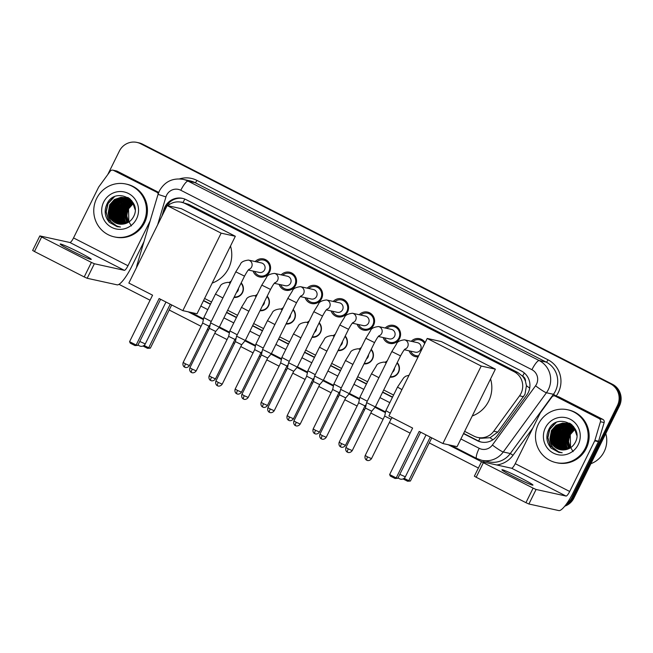 <?xml version="1.0" encoding="UTF-8"?>
<svg xmlns="http://www.w3.org/2000/svg" width="653" height="653" viewBox="0 0 653 653"><rect width="100%" height="100%" fill="white"/><g stroke="black" fill="none" stroke-linecap="round" stroke-linejoin="round"><path stroke-width="0.98" d="M241.194 282.896A8.66 8.424 102.4 0 1 234.011 297.425M267.199 296.184A8.66 8.424 102.4 0 1 260.016 310.714M293.205 309.473A8.66 8.424 102.4 0 1 286.022 324.002M319.211 322.762A8.66 8.424 102.4 0 1 312.028 337.291M345.217 336.058A8.66 8.424 102.4 0 1 338.034 350.579M371.222 349.347A8.66 8.424 102.4 0 1 364.039 363.868M397.228 362.635A8.66 8.424 102.4 0 1 390.045 377.156M255.201 261.567A9.207 8.954 102.4 0 1 269.575 272.04A9.207 8.954 102.4 0 1 253.111 271.085M281.206 274.856A9.207 8.954 102.4 0 1 295.58 285.328A9.207 8.954 102.4 0 1 279.117 284.373M307.212 288.144A9.207 8.954 102.4 0 1 321.586 298.617A9.207 8.954 102.4 0 1 305.122 297.662M333.218 301.433A9.207 8.954 102.4 0 1 347.592 311.905A9.207 8.954 102.4 0 1 331.128 310.95M359.223 314.722A9.207 8.954 102.4 0 1 373.598 325.194A9.207 8.954 102.4 0 1 357.134 324.239M385.229 328.018A9.207 8.954 102.4 0 1 399.603 338.483A9.207 8.954 102.4 0 1 383.14 337.528M418.116 356.873A9.207 8.954 102.4 0 1 409.145 350.816M464.642 431.364L473.964 436.131A16.235 15.786 -77.6 0 0 477.67 437.453L481.375 438.269L490.036 437.722L497.782 432.09L524.988 394.306L526.44 385.735L525.494 381.36A5.412 5.265 -77.6 0 0 522.629 376.193A16.235 3.673 -62.9 0 1 524.326 372.969M477.67 437.453A16.235 15.786 -77.6 0 0 493.766 431.209L519.543 395.84A16.235 15.786 -77.6 0 0 521.004 393.424A16.235 15.786 -77.6 0 0 514.099 371.704L185.06 203.548A16.235 15.786 -77.6 0 0 181.363 202.226A16.235 15.786 -77.6 0 0 167.805 205.711M522.629 376.193L522.384 376.063A16.235 15.786 102.4 0 1 525.494 381.36M522.384 376.063L517.813 372.512L188.774 204.365L181.363 202.226M204.593 298.47L211.539 302.021M227.668 310.257L237.545 315.309M253.674 323.553L263.551 328.598M279.68 336.842L289.557 341.886M305.686 350.13L315.562 355.175M331.691 363.419L341.568 368.463M357.697 376.708L367.574 381.752M383.703 389.996L393.579 395.041M166.433 207.034A16.235 15.786 -77.6 0 0 162.76 213.515L162.058 215.882M385.262 362.309A8.66 8.424 102.4 0 1 387.229 360.88M359.256 349.02A8.66 8.424 102.4 0 1 361.223 347.592M333.25 335.732A8.66 8.424 102.4 0 1 335.218 334.303M307.245 322.443A8.66 8.424 102.4 0 1 309.212 321.007M281.239 309.147A8.66 8.424 102.4 0 1 283.206 307.718M255.233 295.858A8.66 8.424 102.4 0 1 257.2 294.43M229.227 282.569A8.66 8.424 102.4 0 1 231.195 281.141M411.235 341.307A9.207 8.954 102.4 0 1 425.152 342.621M107.753 174.588L119.377 151.072A16.235 15.786 102.4 0 1 136.942 142.411L137.93 142.632A16.235 15.786 102.4 0 1 141.628 143.954L611.51 384.078A16.235 15.786 102.4 0 1 618.407 405.807L572.926 497.839A16.235 15.786 102.4 0 1 565.498 505.267A16.235 15.786 102.4 0 0 572.926 497.839L618.407 405.807A16.235 15.786 102.4 0 0 611.51 384.078L141.628 143.954A16.235 15.786 102.4 0 0 137.93 142.632L138.918 142.844A16.235 15.786 102.4 0 1 142.615 144.174L612.498 384.299A16.235 15.786 102.4 0 1 619.395 406.027L573.914 498.051A16.235 15.786 102.4 0 1 564.755 506.206M463.524 433.641L477.31 440.685A16.235 15.786 -77.6 0 0 481.008 442.008A16.235 15.786 -77.6 0 0 497.113 435.763L526.751 395.098A16.235 15.786 -77.6 0 0 528.212 392.682A16.235 15.786 -77.6 0 0 521.306 370.953L186.154 199.679A16.235 15.786 -77.6 0 0 182.456 198.349A16.235 15.786 -77.6 0 0 163.854 209.646L161.92 216.167M136.942 142.411A16.235 15.786 102.4 0 1 140.64 143.742L610.522 383.866A16.235 15.786 102.4 0 1 617.42 405.595L571.938 497.619A16.235 15.786 102.4 0 1 566.551 503.863M478.396 468.021L429.25 442.897M410.117 433.127L389.359 422.515M383.091 419.316L370.806 413.031M364.537 409.831L363.354 409.227M357.085 406.019L344.8 399.742M338.532 396.542L337.348 395.938M331.079 392.731L318.795 386.454M312.526 383.254L311.342 382.642M305.073 379.442L292.789 373.165M286.528 369.965L285.337 369.353M279.068 366.153L266.783 359.876M260.523 356.677L259.331 356.065M253.062 352.865L240.777 346.588M234.517 343.388L233.325 342.776M227.056 339.576L214.772 333.299M208.511 330.091L207.319 329.487M201.051 326.288L169.192 310.004M150.068 300.225L118.993 284.349M203.467 300.739L210.413 304.29M226.542 312.534L236.419 317.578M252.548 325.823L262.424 330.867M278.553 339.111L288.43 344.164M304.559 352.4L314.436 357.452M330.565 365.696L340.442 370.741M356.571 378.985L366.447 384.029M382.576 392.273L392.453 397.318M165.405 208.266A16.235 15.786 102.4 0 1 182.946 198.463M481.506 442.114A16.235 15.786 102.4 0 1 478.298 440.897L463.63 433.404M392.567 397.089L382.691 392.045M366.562 383.801L356.685 378.756M340.556 370.512L330.679 365.46M314.55 357.224L304.673 352.171M288.544 343.927L278.668 338.883M262.539 330.638L252.662 325.594M236.533 317.35L226.656 312.305M210.527 304.061L203.581 300.511M513.495 476.584A17.321 0.996 26.3 0 0 532.97 485.122A17.321 0.996 26.3 0 0 521.388 478.314A17.321 0.996 26.3 0 0 501.912 469.776A17.321 0.996 26.3 0 0 513.495 476.584M555.23 396.126A2.71 2.628 -77.6 0 0 554.617 395.906L558.315 396.714A2.71 2.628 102.4 0 1 558.935 396.934L555.23 396.126L599.119 418.557L602.825 419.365A2.71 2.628 102.4 0 1 604.147 422.548L598.597 441.216A2.71 2.628 102.4 0 1 598.426 441.648L573.391 492.297A21.647 4.897 -62.9 0 1 558.886 510.589L528.897 504.002L525.934 502.671L533.117 488.142L536.08 489.472L566.061 496.06A5.412 1.224 117.1 0 0 569.694 491.48L594.72 440.84A2.71 2.628 -77.6 0 0 594.891 440.4L600.442 421.74A2.71 2.628 -77.6 0 0 599.119 418.557M558.935 396.934L602.825 419.365M554.617 395.906A2.71 2.628 -77.6 0 0 551.932 396.942L540.513 412.606A2.71 2.628 -77.6 0 0 540.268 413.014L515.241 463.654A5.412 1.224 117.1 0 1 511.609 468.234L481.547 461.647L483.359 462.716L476.176 477.245L525.934 502.671M476.176 477.245L474.364 476.176L481.547 461.647M483.359 462.716L533.117 488.142M605.772 433.6A24.357 23.679 102.4 0 1 604.172 451.639A24.357 23.679 102.4 0 1 590.892 463.703M538.358 424.189A27.059 26.308 102.4 0 1 567.628 409.757A27.059 26.308 102.4 0 1 585.3 448.178A27.059 26.308 102.4 0 1 556.03 462.61A27.059 26.308 102.4 0 1 538.358 424.189M567.628 409.757L568.616 409.97A27.059 26.308 102.4 0 1 586.288 448.391A27.059 26.308 102.4 0 1 557.009 462.83L556.03 462.61M551.075 448.08L558.862 452.382L562.184 452.749C554.43 451.239 550.357 446.407 549.989 438.261A13.533 13.158 102.4 0 0 564.788 449.827C569.367 449.191 572.82 446.799 575.138 442.661C584.68 425.78 556.854 412.019 548.863 429.348C545.63 436.163 546.373 442.408 551.075 448.08M578.256 444.579A18.945 18.415 102.4 0 1 553.45 453.133A18.945 18.415 102.4 0 1 545.394 427.788A18.945 18.415 102.4 0 1 570.208 419.234A18.945 18.415 102.4 0 1 578.256 444.579M573.775 426.85L567.571 423.593L564.241 423.381L557.654 425.593L552.985 430.825L551.459 437.657L553.466 444.26L560.821 449.795M566.951 423.47L563.931 423.307L557.344 425.527L552.675 430.751L551.156 437.592L553.156 444.195L560.666 449.77M567.71 423.699L565.474 423.65L558.886 425.862L554.217 431.094L552.699 437.926L554.699 444.53L561.449 449.884M567.555 423.65L565.163 423.585L558.576 425.797L553.907 431.021L552.389 437.861L554.389 444.464L561.294 449.868M568.306 423.919L566.706 423.919L560.119 426.131L555.45 431.364L553.932 438.196L555.932 444.807L562.094 449.941M568.159 423.862L566.404 423.854L559.809 426.066L555.148 431.298L553.622 438.13L555.621 444.734L561.931 449.933M568.902 424.164L561.351 426.409L556.691 431.633L555.164 438.473L557.164 445.077L562.739 449.966M568.755 424.099L561.049 426.336L556.38 431.568L554.854 438.4L556.854 445.003L562.576 449.966M569.489 424.45L562.592 426.678L557.923 431.902L556.397 438.743L558.397 445.346L563.392 449.958M569.343 424.377L562.282 426.605L557.613 431.837L556.087 438.669L558.095 445.281L563.229 449.966M570.069 424.76L559.156 432.18L557.629 439.012L559.637 445.615L564.053 449.917M569.922 424.679L563.433 426.931L558.846 432.106L557.327 438.947L559.327 445.55L563.89 449.933M570.64 425.103L560.388 432.449L558.87 439.281L560.87 445.885L564.723 449.835M570.493 425.013L560.078 432.376L558.56 439.216L560.56 445.819L564.551 449.86M571.204 425.487L561.621 432.719L560.103 439.551L562.102 446.154L565.425 449.746M571.057 425.389L561.311 432.653L559.792 439.485L561.792 446.089L565.245 449.77M571.759 425.903L562.853 432.988L561.335 439.82L563.335 446.432L566.135 449.607M571.62 425.797L562.551 432.923L561.025 439.755L563.025 446.358L565.955 449.648M572.297 426.368L564.094 433.257L562.568 440.098L564.567 446.701L566.845 449.427M572.167 426.246L563.784 433.192L562.257 440.024L564.265 446.628L566.665 449.476M572.836 426.866L565.327 433.527L563.8 440.367L565.808 446.97L567.563 449.207M572.705 426.736L565.016 433.461L563.49 440.302L565.498 446.905L567.384 449.264M573.367 427.421L566.559 433.804L565.033 440.636L567.041 447.24L568.29 448.929M573.236 427.274L566.249 433.731L564.731 440.571L566.731 447.174L568.11 449.003M573.873 428.025L567.792 434.074L566.273 440.906L569.032 448.603M573.75 427.87L567.481 434L565.963 440.84L568.845 448.684M574.379 428.695L569.024 434.343L567.506 441.175L569.783 448.203M574.256 428.515L568.722 434.278L567.196 441.11L569.596 448.309M574.86 429.429L570.265 434.612L570.551 447.738M574.738 429.241L569.955 434.547L568.428 441.306L570.355 447.86M576.215 431.6L574.95 429.152L566.641 423.389L562.698 423.038L556.111 425.258L551.442 430.482L549.989 438.261M566.494 423.356L563.008 423.111L556.421 425.323L551.752 430.547L550.226 437.388L552.234 443.991L560.192 449.68M576.819 435.388L574.64 429.086L566.339 423.324M573.228 426.189L567.571 423.593M567.726 423.626L567.261 423.536M568.959 423.895L568.494 423.813M568.339 423.789L567.865 423.724M572.183 425.111L568.339 423.773M568.183 423.74L567.718 423.675M571.506 424.515L570.289 424.23M570.191 424.172L569.726 424.083M571.579 424.572L569.098 423.993M568.943 423.968L568.469 423.928M569.416 424.017L568.951 423.944M568.787 423.919L568.314 423.87M571.416 424.442L570.959 424.352M571.269 424.401L570.33 424.262M570.175 424.246L569.702 424.197M569.538 424.189L569.065 424.172M570.649 424.287L570.183 424.213M570.028 424.197L569.555 424.148M571.408 424.515L570.934 424.474M570.779 424.458L570.298 424.442M570.134 424.442L569.653 424.442M571.261 424.466L570.787 424.417M570.624 424.401L570.151 424.377M569.963 424.368L569.506 424.368M571.367 424.711L570.885 424.711M570.722 424.719L570.232 424.744M571.22 424.646L570.738 424.638M570.575 424.646L570.085 424.67M571.955 424.989L571.465 425.013M571.302 425.03L570.804 425.087M571.808 424.915L571.318 424.94M571.155 424.948L570.657 424.997M571.873 425.372L571.367 425.454M572.306 425.225L571.897 425.266M571.726 425.283L571.228 425.356M573.089 451.647L568.347 443.518L569.481 434.008M560.731 449.313A24.357 23.679 102.4 0 1 560.576 448.872M560.201 447.623A24.357 23.679 102.4 0 1 559.907 446.399M559.792 445.868A24.357 23.679 102.4 0 1 559.515 444.081M559.376 442.53A24.357 23.679 102.4 0 1 561.898 430.107M567.702 434.253L566.265 440.775M566.469 433.984L565.033 440.506M563.996 433.445L562.568 439.959M570.853 424.001L570.355 424.205M569.636 424.523L569.163 424.76M568.853 424.923L567.465 425.764M566.796 426.246L563.547 429.47M561.531 432.898L560.094 439.42M560.486 443.305L562.004 447.444M562.396 448.129L563.237 449.403M570.175 423.536L569.057 423.96M568.583 424.164L567.93 424.483M567.62 424.654L566.233 425.495M565.563 425.976L562.315 429.201M560.298 432.629L558.862 439.151M559.246 443.036L560.772 447.174M561.164 447.86L562.004 449.133M562.209 449.395L562.625 449.917M559.066 432.359L557.629 438.873M557.825 432.09L556.397 438.604M556.78 442.497L558.307 446.628M558.69 447.313L559.539 448.587M559.735 448.856L560.152 449.37M556.593 431.821L555.164 438.334M555.548 442.228L557.074 446.358M557.458 447.044L558.307 448.317M555.36 431.543L553.924 438.065M555.099 423.079L549.597 429.339L547.769 437.657L550.226 445.697L559.45 452.505L548.7 444.701M570.934 424.066L570.51 424.238M569.171 424.866L567.914 425.609M567.302 426.017L564.437 428.605M562.829 430.776L562.094 432.082L560.38 441.861M560.919 444.432L562.364 447.844M562.723 448.448L563.498 449.574M570.265 423.593L569.236 423.985M568.812 424.164L568.224 424.45M567.939 424.597L566.673 425.332M566.069 425.748L563.204 428.335M561.596 430.498L560.854 431.804L559.148 441.591M559.686 444.162L561.131 447.574M561.49 448.17L562.266 449.305M562.445 449.542L562.796 449.966M569.547 423.152L567.996 423.715M567.579 423.895L566.984 424.181M566.698 424.328L565.441 425.062M564.837 425.478L561.972 428.066M560.364 430.229L559.621 431.535L557.915 441.314M558.446 443.885L559.89 447.305M560.25 447.901L561.033 449.035M561.213 449.272L561.588 449.737M559.123 429.96L558.388 431.266L556.674 441.044M557.213 443.616L558.658 447.027M559.017 447.632L559.801 448.758M557.891 429.69L557.156 430.996L555.442 440.775M555.981 443.346L557.425 446.758M557.784 447.362L558.56 448.489M556.658 429.421L555.923 430.727L554.209 440.506M556.07 422.589L549.753 429.372L547.916 437.69L550.381 445.73L559.523 452.513M490.558 378.928A29.769 28.944 102.4 0 1 488.673 401.171A29.769 28.944 102.4 0 1 472.241 415.985M412.614 428.074L389.637 474.568L396.208 477.931L419.185 431.429L442.889 443.542L481.196 366.047L427.209 338.458L388.91 415.961L412.614 428.074M389.637 474.568L390.339 476.078L395.032 478.469L396.208 477.931L397.857 478.29L420.654 432.18M427.209 338.458L441.404 341.576L495.382 369.165L457.084 446.66L442.889 443.542M495.382 369.165L481.196 366.047M395.032 478.469L397.857 478.29M431.747 437.853L410.394 481.041L407.57 481.228L403.064 478.918M430.286 437.102L408.745 480.681L410.394 481.041M404.117 478.314L408.745 480.681L407.57 481.228M230.501 246.034A29.769 28.944 102.4 0 1 228.615 268.277A29.769 28.944 102.4 0 1 212.192 283.092M152.565 295.18L129.58 341.674L136.151 345.037L159.136 298.535L182.84 310.648L221.138 233.154L167.16 205.564L128.853 283.059L152.565 295.18M129.58 341.674L130.29 343.176L134.983 345.576L136.151 345.037L137.807 345.396L160.597 299.286M167.16 205.564L181.346 208.682L235.333 236.264L197.026 313.767L182.84 310.648M235.333 236.264L221.138 233.154M134.983 345.576L137.807 345.396M171.69 304.951L150.345 348.147L147.521 348.327L143.007 346.025M170.229 304.208L148.688 347.788L150.345 348.147M144.06 345.421L148.688 347.788L147.521 348.327M424.687 343.576A8.122 7.893 -77.6 0 0 412.737 341.633M404.354 349.771L415.341 352.179A4.873 4.734 -77.6 0 0 420.605 349.584A4.873 4.734 -77.6 0 0 417.422 342.662L404.493 339.821A4.873 4.734 -77.6 0 1 404.86 349.208M347.527 452.194A3.518 0.792 -62.9 0 1 347.478 452.178A3.518 0.792 -62.9 0 1 348.278 448.872L352.236 450.611L371.72 411.186L375.328 406.941L366.594 402.623L391.824 351.567L396.469 344.033C397.106 341.813 399.783 340.417 404.493 339.821M371.72 411.186L365.411 408.068L366.594 402.623M410.647 351.151A8.122 7.893 -77.6 0 0 418.638 355.803M384.641 337.862A8.122 7.893 -77.6 0 0 398.901 338.058A8.122 7.893 -77.6 0 0 386.731 328.345M378.348 336.483L389.335 338.891A4.873 4.734 -77.6 0 0 394.6 336.287A4.873 4.734 -77.6 0 0 391.416 329.373L378.487 326.533A4.873 4.734 -77.6 0 1 378.854 335.92M321.521 438.906A3.518 0.792 -62.9 0 1 321.48 438.889A3.518 0.792 -62.9 0 1 322.272 435.584L326.231 437.314L345.715 397.889L349.322 393.653L340.588 389.335L365.819 338.278L370.463 330.745C371.1 328.524 373.777 327.12 378.487 326.533M345.715 397.897L339.405 394.779L340.588 389.335M358.636 324.574A8.122 7.893 -77.6 0 0 372.896 324.761A8.122 7.893 -77.6 0 0 360.725 315.056M352.351 323.186L363.329 325.602A4.873 4.734 -77.6 0 0 368.594 322.998A4.873 4.734 -77.6 0 0 365.411 316.085L352.481 313.244A4.873 4.734 -77.6 0 1 352.849 322.631M295.515 425.617A3.518 0.792 -62.9 0 1 295.474 425.601A3.518 0.792 -62.9 0 1 296.266 422.295L300.225 424.026L319.709 384.601L323.317 380.364L314.583 376.038L339.813 324.99L344.458 317.456C345.094 315.236 347.771 313.832 352.481 313.244M319.709 384.601L313.399 381.491L314.583 376.046M332.63 311.277A8.122 7.893 -77.6 0 0 346.89 311.473A8.122 7.893 -77.6 0 0 334.72 301.768M326.345 309.897L337.323 312.305A4.873 4.734 -77.6 0 0 342.588 309.71A4.873 4.734 -77.6 0 0 339.413 302.796L326.476 299.956A4.873 4.734 -77.6 0 1 326.843 309.342M269.509 412.329A3.518 0.792 -62.9 0 1 269.469 412.312A3.518 0.792 -62.9 0 1 270.26 409.007L274.219 410.737L293.703 371.312L297.311 367.068L288.577 362.75L313.807 311.701L318.452 304.167C319.088 301.947 321.766 300.543 326.476 299.956M293.703 371.312L287.393 368.194L288.577 362.758M306.624 297.988A8.122 7.893 -77.6 0 0 320.884 298.184A8.122 7.893 -77.6 0 0 308.714 288.479M300.339 296.609L311.318 299.017A4.873 4.734 -77.6 0 0 316.583 296.421A4.873 4.734 -77.6 0 0 313.407 289.508L300.47 286.667A4.873 4.734 -77.6 0 1 300.837 296.054M243.504 399.04A3.518 0.792 -62.9 0 1 243.463 399.024A3.518 0.792 -62.9 0 1 244.255 395.718L248.213 397.448L267.697 358.024L271.305 353.779L262.571 349.461L287.802 298.413L292.446 290.879C293.083 288.659 295.76 287.255 300.47 286.667M267.697 358.024L261.396 354.906L262.571 349.469M280.627 284.7A8.122 7.893 -77.6 0 0 294.878 284.896A8.122 7.893 -77.6 0 0 282.708 275.191M274.333 283.32L285.312 285.728A4.873 4.734 -77.6 0 0 290.577 283.133A4.873 4.734 -77.6 0 0 287.402 276.219L274.464 273.378A4.873 4.734 -77.6 0 1 274.831 282.765M217.498 385.752A3.518 0.792 -62.9 0 1 217.457 385.735A3.518 0.792 -62.9 0 1 218.257 382.421L222.208 384.16L241.692 344.735L245.299 340.491L236.566 336.173L261.796 285.124L266.44 277.59C267.077 275.37 269.754 273.966 274.464 273.378M241.692 344.735L235.39 341.617L236.566 336.181M254.621 271.411A8.122 7.893 -77.6 0 0 268.873 271.607A8.122 7.893 -77.6 0 0 256.702 261.894M248.328 270.032L259.306 272.44A4.873 4.734 -77.6 0 0 264.571 269.844A4.873 4.734 -77.6 0 0 261.396 262.922L248.458 260.09A4.873 4.734 -77.6 0 1 248.826 269.469M191.492 372.463A3.518 0.792 -62.9 0 1 191.451 372.447A3.518 0.792 -62.9 0 1 192.251 369.133L196.202 370.871L215.686 331.446L219.294 327.202L210.56 322.884L235.798 271.836L240.435 264.294C241.071 262.082 243.749 260.678 248.458 260.09M215.686 331.446L209.384 328.328L210.56 322.884M390.298 413.145L385.866 410.639L397.497 387.098L403.742 377.752L405.668 376.218L409.039 375.23M366.798 460.218A3.518 0.792 -62.9 0 1 366.749 460.202A3.518 0.792 -62.9 0 1 367.549 456.896L371.508 458.626L390.992 419.202L384.682 416.083L385.866 410.647M390.29 376.667A8.122 7.893 -77.6 0 0 397.04 363.011M386.617 362.105A8.122 7.893 -77.6 0 0 386.135 362.505M392.461 372.267A4.873 4.734 -77.6 0 0 394.518 368.104M367.28 401.236L359.86 397.351L371.492 373.81L376.136 366.276C376.773 364.056 379.45 362.66 384.16 362.064A4.873 4.734 -77.6 0 1 386.152 363.052M340.793 446.93A3.518 0.792 -62.9 0 1 340.752 446.913A3.518 0.792 -62.9 0 1 341.543 443.607L345.502 445.338L364.986 405.913L358.685 402.795M364.284 363.378A8.122 7.893 -77.6 0 0 371.035 349.722M360.611 348.816A8.122 7.893 -77.6 0 0 360.13 349.208M366.455 358.979A4.873 4.734 -77.6 0 0 368.521 354.816M341.274 387.947L333.854 384.062L345.494 360.521L350.13 352.987C350.767 350.767 353.444 349.363 358.154 348.775A4.873 4.734 -77.6 0 1 360.146 349.763M314.787 433.641A3.518 0.792 -62.9 0 1 314.746 433.625A3.518 0.792 -62.9 0 1 315.538 430.311L319.497 432.049L338.98 392.624L332.671 389.506L333.854 384.07M338.278 350.09A8.122 7.893 -77.6 0 0 345.029 336.434M334.605 335.528A8.122 7.893 -77.6 0 0 334.124 335.92M340.45 345.69A4.873 4.734 -77.6 0 0 342.515 341.519M315.268 374.659L307.849 370.773L319.488 347.233L324.125 339.699C324.761 337.479 327.439 336.075 332.148 335.487A4.873 4.734 -77.6 0 1 334.14 336.475M288.781 420.352A3.518 0.792 -62.9 0 1 288.74 420.336A3.518 0.792 -62.9 0 1 289.532 417.022L293.491 418.761L312.975 379.336L306.665 376.218L307.849 370.773M312.273 336.801A8.122 7.893 -77.6 0 0 319.023 323.137M308.6 322.239A8.122 7.893 -77.6 0 0 308.126 322.631M314.444 332.401A4.873 4.734 -77.6 0 0 316.509 328.23M289.263 361.37L281.843 357.485L293.483 333.944L298.119 326.41C298.756 324.19 301.433 322.786 306.143 322.198A4.873 4.734 -77.6 0 1 308.134 323.178M262.775 407.056A3.518 0.792 -62.9 0 1 262.735 407.048A3.518 0.792 -62.9 0 1 263.526 403.734L267.485 405.472L286.969 366.047L280.668 362.929L281.843 357.485M286.267 323.513A8.122 7.893 -77.6 0 0 293.017 309.849M282.594 308.951A8.122 7.893 -77.6 0 0 282.12 309.342M288.438 319.105A4.873 4.734 -77.6 0 0 290.503 314.942M263.257 348.082L255.837 344.196L267.477 320.656L272.113 313.122C272.75 310.901 275.427 309.498 280.137 308.91A4.873 4.734 -77.6 0 1 282.129 309.889M236.77 393.767A3.518 0.792 -62.9 0 1 236.729 393.751A3.518 0.792 -62.9 0 1 237.529 390.445L241.479 392.184L260.963 352.759L254.662 349.641L255.837 344.196M260.261 310.224A8.122 7.893 -77.6 0 0 267.012 296.56M256.588 295.662A8.122 7.893 -77.6 0 0 256.115 296.054M262.441 305.816A4.873 4.734 -77.6 0 0 264.498 301.653M237.251 334.785L229.832 330.908L241.471 307.367L246.108 299.825C246.744 297.613 249.422 296.209 254.131 295.621A4.873 4.734 -77.6 0 1 256.123 296.601M210.764 380.479A3.518 0.792 -62.9 0 1 210.723 380.462A3.518 0.792 -62.9 0 1 211.523 377.156L215.474 378.887L234.958 339.47L228.656 336.352L229.832 330.908M234.256 296.935A8.122 7.893 -77.6 0 0 241.006 283.271M230.582 282.374A8.122 7.893 -77.6 0 0 230.109 282.765M236.435 292.528A4.873 4.734 -77.6 0 0 238.492 288.365M211.246 321.496L203.826 317.611L215.466 294.079L220.102 286.536C220.738 284.324 223.416 282.92 228.126 282.333A4.873 4.734 -77.6 0 1 230.117 283.312M184.758 367.19A3.518 0.792 -62.9 0 1 184.717 367.174A3.518 0.792 -62.9 0 1 185.517 363.868L189.468 365.598L208.952 326.174L202.65 323.064L203.826 317.619M71.773 250.85A17.321 0.996 26.3 0 0 91.249 259.388A17.321 0.996 26.3 0 0 79.674 252.58A17.321 0.996 26.3 0 0 60.198 244.042A17.321 0.996 26.3 0 0 71.773 250.85M113.516 170.392A2.71 2.628 -77.6 0 0 112.896 170.172L116.601 170.98A2.71 2.628 102.4 0 1 117.213 171.208L113.516 170.392L158.475 193.059M117.213 171.208L158.72 192.415M143.946 241.732L131.677 266.563A21.647 4.897 -62.9 0 1 117.165 284.855L87.184 278.276L84.213 276.937L91.396 262.408L94.358 263.747L124.348 270.326A5.412 1.224 117.1 0 0 127.98 265.755L150.149 220.894M112.896 170.172A2.71 2.628 -77.6 0 0 110.218 171.208L98.799 186.88A2.71 2.628 -77.6 0 0 98.554 187.28L73.528 237.929A5.412 1.224 117.1 0 1 69.895 242.5L39.833 235.921L41.637 236.982L34.462 251.511L84.213 276.937M34.462 251.511L32.65 250.45L39.833 235.921M41.637 236.982L91.396 262.408M158.295 193.566A2.71 2.628 -77.6 0 0 157.406 192.823M96.636 198.455A27.059 26.308 102.4 0 1 125.915 184.024A27.059 26.308 102.4 0 1 143.578 222.444A27.059 26.308 102.4 0 1 114.308 236.884A27.059 26.308 102.4 0 1 96.636 198.455M125.915 184.024L126.902 184.236A27.059 26.308 102.4 0 1 144.566 222.665A27.059 26.308 102.4 0 1 115.295 237.096L114.308 236.884M109.361 222.355L117.148 226.656L120.47 227.015C112.708 225.505 108.643 220.681 108.267 212.527A13.533 13.158 102.4 0 0 123.066 224.101C127.653 223.457 131.098 221.065 133.416 216.927C142.966 200.047 115.14 186.285 107.149 203.614C103.917 210.429 104.651 216.674 109.361 222.355M136.542 218.845A18.945 18.415 102.4 0 1 111.728 227.407A18.945 18.415 102.4 0 1 103.68 202.055A18.945 18.415 102.4 0 1 128.486 193.5A18.945 18.415 102.4 0 1 136.542 218.845M132.053 201.116L125.858 197.859L122.527 197.647L115.94 199.859L111.271 205.091L109.745 211.923L111.745 218.526L119.099 224.061M125.237 197.737L122.217 197.581L115.63 199.794L110.961 205.026L109.435 211.858L111.443 218.461L118.944 224.036M125.988 197.973L123.76 197.916L117.173 200.136L112.504 205.36L110.977 212.192L112.985 218.804L119.736 224.15M125.841 197.916L123.45 197.851L116.863 200.063L112.194 205.295L110.675 212.127L112.675 218.731L119.581 224.134M126.592 198.186L124.992 198.186L118.405 200.406L113.736 205.63L112.21 212.47L114.218 219.073L120.372 224.208M126.445 198.128L124.682 198.12L118.095 200.332L113.426 205.564L111.908 212.396L113.908 219.008L120.217 224.199M127.188 198.439L119.638 200.675L114.969 205.899L113.451 212.739L115.45 219.343L121.025 224.232M127.033 198.373L119.328 200.61L114.659 205.834L113.14 212.674L115.14 219.277L120.862 224.232M127.768 198.716L120.87 200.944L116.201 206.177L114.683 213.009L116.683 219.612L121.678 224.224M127.621 198.643L120.56 200.879L115.899 206.103L114.373 212.943L116.373 219.547L121.515 224.232M128.347 199.026L117.442 206.446L115.916 213.278L117.915 219.881L122.34 224.183M128.208 198.945L121.719 201.206L117.132 206.372L115.605 213.213L117.613 219.816L122.168 224.199M128.919 199.369L118.675 206.715L117.148 213.547L119.148 220.159L123.009 224.11M128.78 199.287L118.364 206.65L116.838 213.482L118.846 220.085L122.837 224.126M129.482 199.753L119.907 206.985L118.381 213.825L120.389 220.428L123.711 224.012M129.343 199.655L119.597 206.919L118.079 213.751L120.079 220.355L123.531 224.036M130.037 200.177L121.14 207.254L119.621 214.094L121.621 220.698L124.413 223.873M129.898 200.063L120.829 207.189L119.311 214.021L121.311 220.632L124.241 223.914M130.584 200.634L122.372 207.532L120.854 214.364L122.854 220.967L125.131 223.693M130.453 200.512L122.07 207.458L120.544 214.298L122.544 220.902L124.952 223.742M131.122 201.14L123.605 207.801L122.087 214.633L124.086 221.236L125.849 223.473M130.992 201.01L123.303 207.727L121.776 214.568L123.776 221.171L125.67 223.53M131.645 201.687L124.845 208.07L123.319 214.902L125.319 221.506L126.576 223.195M131.514 201.548L124.535 208.005L123.009 214.837L125.017 221.44L126.396 223.269M132.159 202.291L126.078 208.34L124.552 215.172L127.311 222.869M132.037 202.136L125.768 208.274L124.241 215.106L127.131 222.959M132.657 202.961L127.311 208.609L125.784 215.449L128.07 222.477M132.535 202.789L127 208.544L125.482 215.376L127.874 222.583M133.147 203.703L128.543 208.878L128.837 222.004M133.024 203.507L128.233 208.813L126.715 215.572L128.641 222.134M134.494 205.866L133.228 203.418L124.927 197.655L120.985 197.312L114.397 199.524L109.728 204.748L108.267 212.527M124.772 197.622L121.295 197.377L114.699 199.589L110.039 204.822L108.512 211.654L110.512 218.257L118.479 223.946M135.106 209.654L132.926 203.352L124.617 197.59M131.514 200.455L125.858 197.859M126.005 197.892L125.539 197.81M127.245 198.169L126.78 198.079M126.617 198.055L126.151 197.99M130.469 199.377L126.625 198.039M126.47 198.014L125.996 197.941M129.792 198.781L128.576 198.496M128.478 198.439L128.012 198.349M129.865 198.839L127.384 198.259M127.702 198.283L126.747 198.202M127.074 198.194L126.6 198.145M129.702 198.708L129.245 198.618M129.555 198.675L128.617 198.528M128.461 198.512L127.988 198.471M127.825 198.455L127.343 198.439M128.935 198.553L128.47 198.479M128.306 198.463L127.833 198.414M129.694 198.781L129.221 198.741M129.057 198.732L128.576 198.708M128.421 198.708L127.931 198.708M129.547 198.732L129.065 198.683M128.91 198.675L128.429 198.643M128.249 198.643L127.784 198.643M129.653 198.977L129.163 198.977M129 198.985L128.51 199.01M129.506 198.912L129.016 198.912M128.861 198.912L128.372 198.936M130.241 199.255L129.751 199.287M129.58 199.296L129.09 199.353M130.094 199.181L129.604 199.206M129.441 199.214L128.943 199.263M130.151 199.647L129.653 199.72M130.592 199.492L130.176 199.532M130.012 199.557L129.514 199.63M131.367 225.914L126.633 217.792L127.759 208.274M119.009 223.579A24.357 23.679 102.4 0 1 118.862 223.138M118.487 221.889A24.357 23.679 102.4 0 1 118.185 220.665M118.079 220.134A24.357 23.679 102.4 0 1 117.801 218.347M117.662 216.796A24.357 23.679 102.4 0 1 120.185 204.373M125.988 208.527L124.552 215.041M124.747 208.25L123.319 214.772M129.139 198.275L128.633 198.471M127.923 198.79L127.449 199.026M127.131 199.189L125.751 200.03M125.082 200.512L121.833 203.744M119.817 207.172L118.381 213.686M118.764 217.58L120.291 221.71M120.674 222.395L121.523 223.669M128.461 197.802L127.343 198.226M126.87 198.439L126.217 198.757M125.898 198.92L124.519 199.761M123.841 200.242L120.601 203.467M118.577 206.903L117.148 213.417M117.532 217.302L119.058 221.44M119.442 222.126L120.291 223.399M120.487 223.661L120.903 224.183M117.344 206.626L115.916 213.147M116.112 206.356L114.675 212.878M115.067 216.763L116.585 220.902M116.977 221.587L117.826 222.861M118.022 223.122L118.438 223.636M114.879 206.087L113.442 212.6M113.834 216.494L115.352 220.624M115.744 221.318L116.585 222.583M113.646 205.817L112.21 212.331M113.377 197.345L107.884 203.605L106.047 211.923L108.504 219.963L117.728 226.771L106.978 218.967M129.221 198.332L128.788 198.504M127.449 199.141L126.192 199.875M125.588 200.283L122.723 202.879M121.115 205.042L120.372 206.348L118.666 216.127M119.197 218.698L120.65 222.11M121.001 222.714L121.784 223.84M128.543 197.859L127.515 198.251M127.098 198.439L126.502 198.716M126.217 198.863L124.96 199.606M124.356 200.014L121.491 202.61M119.874 204.773L119.14 206.079L117.434 215.857M117.964 218.429L119.409 221.84M119.768 222.444L120.552 223.571M120.732 223.808L121.074 224.232M127.833 197.418L126.282 197.981M125.866 198.161L125.27 198.447M124.984 198.594L123.727 199.328M123.115 199.745L120.25 202.332M118.642 204.503L117.907 205.809L116.193 215.588M116.732 218.159L118.177 221.571M118.536 222.167L119.311 223.302M119.499 223.538L119.874 224.003M117.409 204.226L116.675 205.532L114.961 215.31M115.499 217.89L116.944 221.302M117.303 221.898L118.079 223.032M118.258 223.269L118.642 223.734M116.177 203.956L115.434 205.262L113.728 215.041M114.267 217.612L115.712 221.024M116.071 221.628L116.846 222.763M114.944 203.687L114.202 204.993L112.496 214.772M114.348 196.855L108.031 203.638L106.202 211.956L108.659 219.996L117.809 226.787M523.551 396.722L519.543 395.84M168.237 203.687L169.862 204.201M182.824 202.544A5.412 5.265 -77.6 0 0 180.514 202.063M478.682 441.085A16.235 3.673 -62.9 0 1 480.069 437.983M490.036 437.722A16.235 1.559 36.1 0 0 492.917 439.771M526.44 385.735A16.235 1.559 36.1 0 0 529.697 388.086M183.003 202.585A16.235 3.673 -62.9 0 1 184.856 199.083M517.813 372.512L514.099 371.704M497.782 432.09L493.766 431.209M188.774 204.365L185.06 203.548M142.615 144.174L140.64 143.742M612.498 384.299L610.522 383.866M619.395 406.027L617.42 405.595M573.914 498.051L571.938 497.619M460.887 438.963L479.18 448.317A10.823 10.521 -77.6 0 0 492.386 445.036L535.55 385.801A10.823 10.521 -77.6 0 0 531.926 369.704L180.808 190.268A10.823 10.521 -77.6 0 0 165.944 196.912L157.642 224.812M180.808 190.268A10.823 2.449 117.1 0 1 188.064 181.126L539.182 360.562A21.647 21.051 102.4 0 1 548.381 389.531A21.647 21.051 102.4 0 1 546.43 392.747L553.466 394.29A21.647 21.051 -77.6 0 0 555.417 391.074A21.647 21.051 -77.6 0 0 546.218 362.105L195.092 182.669A21.647 21.051 -77.6 0 0 190.162 180.897L183.126 179.355A21.647 21.051 102.4 0 1 188.064 181.126L195.092 182.669A2.71 0.612 -62.9 0 0 196.912 180.383L548.03 359.819A2.71 0.612 -62.9 0 1 546.218 362.105L539.182 360.562A10.823 2.449 117.1 0 0 531.926 369.704M183.126 179.355C172.621 177.755 164.711 181.607 159.397 190.905L158.034 194.374L165.944 196.912M548.03 359.819A24.357 23.679 102.4 0 1 558.38 392.404A24.357 23.679 102.4 0 1 556.185 396.028L556.054 396.216M532.807 428.107L513.021 455.263A24.357 23.679 102.4 0 1 496.794 464.977M481.514 461.72L448.244 444.717M385.433 412.623L375.018 407.301M359.428 399.334L349.012 394.012M333.422 386.045L323.006 380.723M307.424 372.757L297.001 367.435M281.419 359.468L270.995 354.146M255.413 346.18L244.989 340.85M229.407 332.883L218.984 327.561M203.401 319.595L188.186 311.824M179.575 178.889A24.357 23.679 102.4 0 1 196.912 180.383M535.55 385.801A10.823 1.037 36.1 0 0 546.43 392.747L503.267 451.982L510.303 453.525L553.466 394.29L556.185 396.028M492.386 445.036A10.823 1.037 36.1 0 0 503.267 451.982A21.647 21.051 102.4 0 1 481.8 460.316L488.828 461.859A21.647 21.051 -77.6 0 0 510.303 453.525L513.021 455.263M200.83 306.069L207.785 309.62M223.914 317.864L233.782 322.909M249.919 331.153L259.788 336.197M275.925 344.441L285.794 349.486M301.931 357.73L311.799 362.774M327.928 371.018L337.805 376.071M353.934 384.307L363.811 389.359M379.94 397.604L389.817 402.648M484.004 460.798A2.71 0.612 -62.9 0 1 483.579 462.079M158.034 194.374L137.048 264.947L137.685 265.2M479.18 448.317A10.823 2.449 117.1 0 0 476.723 458.496L481.8 460.316M478.298 440.897L477.31 440.685M164.401 209.76L163.854 209.646M511.609 468.234L566.061 496.06M515.241 463.654L569.694 491.48M598.426 441.648L594.72 440.84M536.08 489.472L528.897 504.002M594.891 440.4L598.597 441.216M604.147 422.548L600.442 421.74M399.807 474.347L405.333 476.821A4.326 4.326 0 0 1 398.15 477.702M139.758 341.454L145.276 343.927A4.326 4.326 0 0 1 138.101 344.808M405.138 348.947C404.68 349.788 404.827 348.065 400.558 355.885L391.824 351.567M348.278 448.872L345.927 447.493L365.411 408.068M379.132 335.658C378.675 336.499 378.822 334.777 374.553 342.596L365.819 338.278M322.272 435.584L319.921 434.204L339.405 394.779M353.126 322.37C352.669 323.211 352.816 321.488 348.547 329.308L339.813 324.99M296.266 422.295L293.915 420.907L313.399 381.483M327.12 309.081C326.663 309.914 326.81 308.192 322.541 316.019L313.807 311.701M270.26 409.007L267.91 407.619L287.402 368.194M301.115 295.793C300.658 296.625 300.813 294.903 296.535 302.731L287.802 298.413M244.255 395.718L241.904 394.33L261.396 354.906M275.109 282.504C274.652 283.337 274.807 281.614 270.53 289.434L261.796 285.124M218.257 382.421L215.898 381.042L235.39 341.617M249.103 269.216C248.646 270.048 248.801 268.326 244.524 276.146L235.798 271.836M192.251 369.133L189.892 367.753L209.384 328.328M401.938 389.604L397.497 387.098M367.549 456.896L365.198 455.508L384.682 416.083M378.911 377.695L371.492 373.81M341.543 443.607L339.193 442.22L358.677 402.795L359.86 397.359M352.906 364.407L345.494 360.521M315.538 430.311L313.187 428.931L332.671 389.506M326.9 351.118L319.488 347.233M289.532 417.022L287.181 415.643L306.673 376.218M300.894 337.83L293.483 333.944M263.526 403.734L261.176 402.354L280.668 362.929M274.889 324.541L267.477 320.656M237.529 390.445L235.17 389.066L254.662 349.641M248.891 311.252L241.471 307.367M211.523 377.156L209.164 375.777L228.656 336.352M222.885 297.956L215.466 294.079M185.517 363.868L183.158 362.48L202.65 323.055M69.895 242.5L124.348 270.326M73.528 237.929L127.98 265.755M94.358 263.747L87.184 278.276M137.048 264.947L136.404 267.795M190.872 312.412L203.548 318.893M219.4 326.99L229.554 332.181M245.406 340.278L255.56 345.47M271.411 353.575L281.565 358.758M297.417 366.864L307.571 372.055M323.423 380.152L333.577 385.343M349.428 393.441L359.583 398.632M375.434 406.729L385.588 411.921M450.921 445.305L476.723 458.496M426.034 434.931L405.333 476.821M165.984 302.037L145.276 343.927M352.236 450.611C350.049 453.598 347.282 452.235 347.943 452.374L347.11 451.966C347.608 452.398 344.874 451.019 345.927 447.493M419.601 339.813L423.487 340.67M416.124 355.673L418.451 356.187M400.558 355.885L375.328 406.933M326.231 437.314C324.051 440.31 321.276 438.947 321.937 439.085L321.105 438.669C321.603 439.102 318.876 437.722 319.921 434.204M393.596 326.524L397.481 327.382M390.119 342.384L394.004 343.241M374.553 342.596L349.322 393.645M300.225 424.026C298.046 427.021 295.27 425.658 295.931 425.797L295.099 425.381C295.597 425.813 292.87 424.434 293.915 420.907M367.59 313.236L371.475 314.093M364.113 329.096L367.998 329.953M348.547 329.308L323.317 380.356M274.219 410.737C272.04 413.733 269.265 412.37 269.926 412.508L269.093 412.092C269.591 412.525 266.865 411.145 267.91 407.619M341.584 299.947L345.47 300.804M338.107 315.807L341.992 316.656M322.541 316.019L297.311 367.068M248.213 397.448C246.034 400.444 243.259 399.073 243.92 399.22L243.087 398.803C243.585 399.236 240.859 397.857 241.904 394.33M315.579 286.659L319.472 287.508M312.101 302.519L315.987 303.367M296.535 302.731L271.305 353.779M222.208 384.16C220.028 387.156 217.253 385.784 217.914 385.931L217.082 385.515C217.58 385.947 214.853 384.568 215.898 381.042M289.573 273.37L293.466 274.219M286.096 289.23L289.981 290.079M270.53 289.434L245.299 340.491M196.202 370.871C194.023 373.867 191.247 372.496 191.909 372.634L191.076 372.226C191.574 372.659 188.848 371.279 189.892 367.753M263.567 260.082L267.461 260.931M260.09 275.933L263.975 276.79M244.524 276.146L219.294 327.202M371.508 458.626C369.32 461.622 366.553 460.259 367.215 460.398L366.382 459.981C366.88 460.414 364.145 459.035 365.198 455.508M390.992 419.202L392.282 417.683M345.502 445.338C343.315 448.333 340.548 446.962 341.209 447.109L340.376 446.693C340.874 447.125 338.14 445.746 339.193 442.22M386.396 362.562L384.16 362.064M364.986 405.913L366.186 404.501M390.274 376.708L392.135 377.116M319.497 432.049C317.317 435.045 314.542 433.674 315.203 433.821L314.371 433.404C314.868 433.837 312.142 432.457 313.187 428.931M360.391 349.265L358.154 348.775M338.98 392.624L340.18 391.212M364.268 363.419L366.129 363.827M293.491 418.761C291.311 421.756 288.536 420.385 289.197 420.524L288.365 420.116C288.863 420.548 286.136 419.169 287.181 415.643M334.385 335.977L332.148 335.487M312.975 379.336L314.175 377.924M338.262 350.13L340.123 350.539M267.485 405.472C265.306 408.468 262.53 407.097 263.192 407.235L262.359 406.827C262.857 407.26 260.131 405.88 261.176 402.354M308.379 322.688L306.143 322.198M286.969 366.047L288.169 364.635M312.256 336.834L314.117 337.25M241.479 392.184C239.3 395.171 236.525 393.808 237.186 393.947L236.353 393.539C236.851 393.971 234.125 392.592 235.17 389.066M282.374 309.4L280.137 308.91M260.963 352.759L262.163 351.347M286.251 323.545L288.112 323.953M215.474 378.887C213.294 381.883 210.519 380.519 211.18 380.658L210.348 380.242C210.846 380.675 208.119 379.295 209.164 375.777M256.368 296.111L254.131 295.621M234.958 339.47L236.157 338.05M260.245 310.257L262.106 310.665M189.468 365.598C187.289 368.594 184.513 367.231 185.174 367.37L184.342 366.953C184.848 367.386 182.114 366.007 183.158 362.48M230.362 282.822L228.126 282.333M208.952 326.174L210.152 324.761M234.239 296.968L236.1 297.376"/></g></svg>
